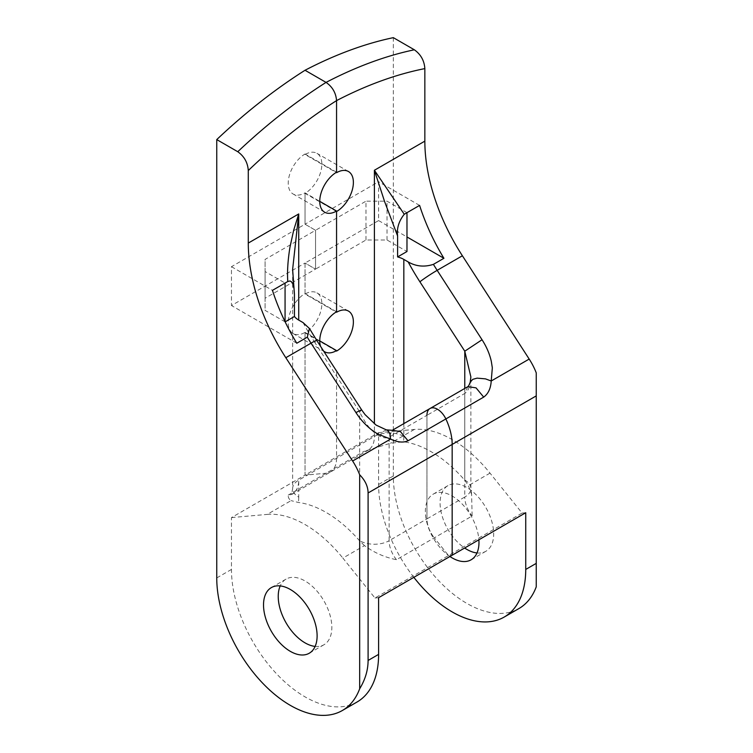 <?xml version="1.0" encoding="UTF-8"?>
<svg xmlns="http://www.w3.org/2000/svg" width="753" height="753" viewBox="0 0 753 753"><rect width="100%" height="100%" fill="white"/><g stroke="black" fill="none" stroke-linecap="round" stroke-linejoin="round"><path stroke-width="0.56" stroke-dasharray="3.77 2.82" d="M449.927 556.505A37.904 21.884 60 0 1 426.998 523.071A37.904 21.884 60 0 1 433.22 494.147A37.904 21.884 60 0 1 461.382 503.22A37.904 21.884 60 0 1 478.88 539.797M476.988 552.966A37.904 21.884 -120 0 0 485.836 551.29A37.904 21.884 -120 0 0 493.686 533.943A37.904 21.884 -120 0 0 477.138 495.803A37.904 21.884 -120 0 0 447.931 485.647A37.904 21.884 -120 0 0 441.719 514.572A37.904 21.884 -120 0 0 464.639 548.015M336.563 211.527L305.031 193.323A23.785 13.733 120 0 0 320.571 172.362A23.785 13.733 120 0 0 316.928 153.311A23.785 13.733 120 0 0 305.031 154.487L336.158 172.456M336.563 351.086L305.031 332.882A23.785 13.733 120 0 0 320.571 311.921A23.785 13.733 120 0 0 316.928 292.87A23.785 13.733 120 0 0 305.031 294.046L336.158 312.015M305.031 154.487L305.031 154.007A23.785 13.733 120 0 0 289.5 174.969A23.785 13.733 120 0 0 293.143 194.02A23.785 13.733 120 0 0 305.031 192.843L319.752 201.343M393.32 37.65L393.32 476A104.036 60.071 60 0 0 438.726 580.704A104.036 60.071 60 0 0 518.902 608.575M413.839 577.344A104.036 60.071 -120 0 1 378.599 484.49L378.599 432.646L305.031 475.115L305.031 332.882M305.031 294.046L305.031 263.051L378.599 220.582L378.599 181.746L305.031 224.215L305.031 193.323M336.563 311.77L305.031 293.566A23.785 13.733 120 0 0 289.5 314.528A23.785 13.733 120 0 0 293.143 333.579A23.785 13.733 120 0 0 305.031 332.402L305.031 475.115L326.049 473.242A29.725 17.159 -120 0 0 330.407 471.896A29.725 17.159 -120 0 0 336.563 458.285L336.563 371.078L336.563 458.285A29.725 17.159 60 0 1 330.407 471.896A29.725 17.159 60 0 1 326.049 473.242L305.031 475.115L231.463 517.593L231.463 569.437A104.036 60.071 -120 0 0 276.878 674.142A104.036 60.071 -120 0 0 357.054 702.012M365.986 239.991L365.986 201.164L315.545 230.286L305.031 224.215L231.463 266.694L231.463 305.53L305.031 263.051L315.545 269.122L315.545 230.286L315.545 269.122L365.986 239.991L387.014 239.991L406.978 251.521M386.477 429.869L382.778 431.685L379.907 436.213C383.418 438.039 386.487 438.35 389.113 437.145L389.113 540.72L426.951 518.883L426.951 415.308L426.951 518.883A20.811 12.01 -120 0 0 434.302 537.84A20.811 12.01 60 0 1 426.951 518.883L464.78 497.036L464.78 393.461C467.368 391.654 469.157 388.539 470.136 384.115L470.314 381.875M378.599 432.646L414.338 429.455A107.011 61.784 -120 0 1 490.005 473.138L522.093 513.066L448.534 555.535L434.302 537.84L448.534 555.535L452.167 555.215L448.534 555.535L374.966 598.014L342.869 558.086L364.471 545.614C374.232 552.73 384.896 557.418 396.464 559.686L472.14 515.993L471.604 494.439L468.404 485.61L464.78 480.245A107.011 61.784 60 0 0 403.504 441.804L390.468 443.235L363.887 451.395A29.725 17.159 -120 0 0 368.245 450.049A29.725 17.159 -120 0 0 374.401 436.448L374.401 423.845M378.599 220.582L406.978 236.96M419.59 205.409L378.599 181.746M406.978 212.685L387.014 201.164L365.986 201.164M536.249 372.867L536.249 586.822M522.093 513.066L525.735 512.737M387.014 239.991L387.014 201.164M470.879 377.027L470.136 384.115M315.14 646.413A37.904 21.884 -120 0 0 323.988 644.737A37.904 21.884 -120 0 0 323.988 600.969A37.904 21.884 -120 0 0 286.084 579.095A37.904 21.884 -120 0 0 280.21 585.909M305.031 332.402L319.752 340.902M323.611 351.049A23.785 13.733 -60 0 1 320.524 346.276M336.563 172.211L305.031 154.007M305.031 192.843L305.031 224.215L315.545 230.286L265.094 259.409L265.094 271.551L285.067 283.072M285.133 321.87L265.094 310.377L265.094 298.244L315.545 269.122L305.031 263.051L305.031 293.566M430.029 408.502A14.862 8.584 -120 0 0 426.951 415.308L389.113 437.145L392.247 430.321M403.824 423.628L403.824 436.448A20.811 12.01 180 0 0 374.401 436.448L298.725 480.132A20.811 12.01 180 0 0 292.635 488.631A20.811 12.01 180 0 0 298.725 497.121L298.725 480.132A29.725 17.159 60 0 1 292.569 493.742A29.725 17.159 60 0 1 288.22 495.088C288.041 497.394 288.992 499.239 291.072 500.623L267.202 514.403A107.011 61.784 60 0 1 342.869 558.086M231.463 517.593L267.202 514.403M296.786 343.236L231.463 305.53M292.635 269.423L294.442 295.524M231.463 266.694L272.454 290.357M378.599 597.684L374.966 598.014M265.094 298.244L265.094 259.409M364.471 545.614L359.689 540.927A107.011 61.784 -120 0 0 298.404 502.477L291.072 500.623M361.647 409.877L359.68 411.882L359.68 540.72A41.613 24.03 60 0 0 359.689 540.927M379.907 436.213C372.208 432.391 365.469 424.287 359.68 411.882L314.801 342.483A14.862 1.054 147.1 0 0 316.768 340.478M265.094 271.551L265.094 310.377M378.599 484.49L393.32 476M288.22 495.088L363.887 451.395M467.858 386.656L464.78 393.461L426.951 415.308M414.338 429.455L390.468 443.235M403.824 436.448A50.536 29.179 60 0 1 403.504 441.804M464.78 388.435L464.78 480.047A41.613 24.03 -120 0 0 464.78 480.245M490.005 473.138L468.404 485.61M464.78 480.047A20.811 12.01 180 0 1 470.879 488.537A20.811 12.01 180 0 1 464.78 497.036A20.811 12.01 60 0 0 472.14 515.993M231.463 569.437L216.751 577.937M396.464 559.686A20.811 12.01 60 0 1 389.113 540.72A20.811 12.01 180 0 1 359.68 540.72M298.725 497.121A50.536 29.179 60 0 1 298.404 502.477M303.064 322.595A163.495 94.389 -120 0 0 314.801 342.483M447.931 485.647L433.22 494.147M485.836 551.29L471.124 559.79M348.451 171.515L316.928 153.311M348.451 311.074L316.928 292.87M368.942 449.739L291.627 494.533L292.635 488.631L292.635 269.386M471.604 494.439L470.879 488.537L470.879 376.98M309.267 653.228L323.988 644.737M271.372 587.585L286.084 579.095M324.675 351.783L293.143 333.579M324.675 212.224L293.143 194.02"/><path stroke-width="1.13" d="M478.88 539.797A37.904 21.884 60 0 1 478.974 542.442A37.904 21.884 60 0 1 471.124 559.79A37.904 21.884 60 0 1 449.927 556.505M464.639 548.015A37.904 21.884 -120 0 0 476.988 552.966M336.158 172.456L336.563 172.691A23.785 13.733 -60 0 1 348.451 171.515A23.785 13.733 -60 0 1 352.103 190.565A23.785 13.733 -60 0 1 336.563 211.527L336.563 312.25A23.785 13.733 -60 0 1 348.451 311.074A23.785 13.733 -60 0 1 352.103 330.125A23.785 13.733 -60 0 1 336.563 351.086L336.563 350.606A23.785 13.733 -60 0 1 324.675 351.783A23.785 13.733 -60 0 1 323.611 351.049M403.824 423.628L403.824 259.409A20.811 12.01 0 0 0 397.603 256.933L397.603 235.962L384.614 201.616L374.401 170.263L424.843 141.14L424.843 68.608C424.325 60.701 420.823 54.432 414.338 49.783L393.32 37.65A490.476 283.175 120 0 0 305.031 70.264L326.049 82.397C332.431 86.811 335.932 92.883 336.563 100.61L336.563 172.691M426.951 415.308A14.862 8.584 60 0 1 430.029 408.502A14.862 8.584 60 0 1 445.861 418.941A44.587 25.743 60 0 1 452.167 444.43L452.167 555.215L525.735 512.737L525.735 569.437A104.036 60.071 -120 0 1 504.19 617.065L518.902 608.575A104.036 60.071 60 0 0 536.249 586.822L536.249 563.376L525.735 569.437M397.603 256.933L406.978 251.521L406.978 212.685L419.59 205.409A148.633 85.814 -120 0 0 443.922 258.288L433.408 264.359C424.372 267.277 415.957 266.458 408.164 261.912L403.824 259.409M406.978 236.96L443.922 258.288M536.249 563.376L536.249 372.867A44.587 25.743 -120 0 0 529.19 359.068L462.389 255.775A148.633 85.814 -120 0 1 424.843 141.14M319.752 201.343L336.563 211.047A23.785 13.733 -60 0 1 324.675 212.224A23.785 13.733 -60 0 1 321.032 193.173A23.785 13.733 -60 0 1 336.563 172.211L336.563 100.61C335.932 92.883 332.431 86.811 326.049 82.397L305.031 70.264A490.476 283.175 120 0 0 216.751 139.587L216.751 577.937A104.036 60.071 -120 0 0 262.166 682.642A104.036 60.071 -120 0 0 342.342 710.512L357.054 702.012A104.036 60.071 -120 0 0 378.599 654.385L378.599 597.684L452.167 555.215L452.167 444.43A44.587 25.743 -120 0 0 445.861 418.941L483.699 397.104C488.236 393.838 490.749 388.463 491.22 380.99L529.19 359.068M406.978 212.685L404.267 214.257L374.401 170.263L374.401 423.845M413.839 577.344A104.036 60.071 -120 0 0 504.19 617.065M397.603 235.962C396.643 228.281 398.864 221.043 404.267 214.257M464.78 388.435L464.78 351.199L482.042 339.744C486.551 346.747 489.638 353.938 491.304 361.318L492.33 367.85L491.22 380.99L485.478 378.872L477.11 378.138L472.752 379.352L470.22 382.176C468.112 387.767 467.829 386.214 467.867 386.656L392.257 430.311L386.477 429.869M408.164 261.912A163.495 94.389 60 0 0 419.901 281.801L464.78 351.199L470.879 376.98L470.22 382.176M280.21 585.909A37.904 21.884 -120 0 0 278.234 596.442A37.904 21.884 -120 0 0 315.14 646.413M263.522 604.932A37.904 21.884 60 0 1 271.372 587.585A37.904 21.884 60 0 1 309.267 609.469A37.904 21.884 60 0 1 309.267 653.228A37.904 21.884 60 0 1 280.069 643.081A37.904 21.884 60 0 1 263.522 604.932M319.752 340.902L336.563 350.606M320.524 346.276A23.785 13.733 -60 0 1 336.563 311.77L336.563 211.047M216.751 139.587L237.769 151.72C244.264 156.37 247.765 162.648 248.283 170.545L248.283 243.078L298.725 213.946L292.635 269.386L294.432 294.141L294.442 316.495A20.811 12.01 0 0 0 298.725 320.091L303.064 322.595L309.455 328.524L307.29 337.165L296.786 343.236A148.633 85.814 60 0 1 272.454 290.357L287.778 281.509C287.119 271.626 287.853 260.133 289.99 247.04L293.679 230.23L298.725 213.946L298.725 320.091M342.342 710.512A104.036 60.071 -120 0 0 359.68 688.76L359.68 474.804A44.587 25.743 60 0 0 352.63 461.005L390.591 439.084C397.462 442.322 403.269 442.886 408.032 440.787L445.861 418.941A14.862 8.584 -120 0 0 430.029 408.502M285.133 321.87L294.442 316.495M352.63 461.005L285.82 357.713A148.633 85.814 60 0 1 248.283 243.078M359.68 688.76C365.252 679.601 368.057 670.17 368.095 660.456L368.095 492.97C368.029 486.494 365.224 480.442 359.68 474.804M287.778 281.509L289.971 280.973L291.609 281.886L292.917 284.116L293.981 288.474M355.934 412.55L361.6 409.839L365.083 414.63L376.076 425.078L388.228 430.782L389.96 434.123L390.591 439.084L377.705 434.02L372.02 430.179C365.676 425.238 360.311 419.355 355.934 412.55L311.045 343.152A148.633 85.814 -120 0 1 307.29 337.165M285.067 321.729L285.067 283.072M248.283 170.545A475.614 274.6 -60 0 1 336.563 100.61A475.614 274.6 -60 0 1 424.843 68.608M414.338 49.783A490.476 283.175 120 0 0 326.049 82.397A490.476 283.175 120 0 0 237.769 151.72M483.699 397.104L476.037 387.861L467.867 386.656M536.249 395.89L368.095 492.97M419.901 281.801A14.862 1.054 -32.9 0 1 437.164 270.336L462.389 255.775M482.042 339.744L437.164 270.336A148.633 85.814 60 0 1 433.408 264.359M285.82 357.713L311.045 343.152A14.862 1.054 147.1 0 1 316.768 340.478L309.474 328.515M378.599 654.385L368.095 660.456M392.247 430.321L400.408 431.573L408.032 440.787M361.656 409.877L316.768 340.478"/></g></svg>
